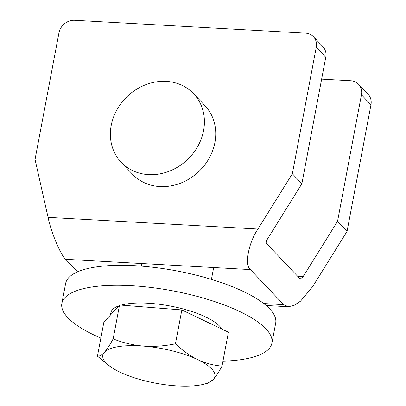 <?xml version="1.0" encoding="UTF-8"?>
<svg xmlns="http://www.w3.org/2000/svg" width="406" height="406" viewBox="0 0 406 406"><rect width="100%" height="100%" fill="white"/><g stroke="black" fill="none" stroke-linecap="round" stroke-linejoin="round"><path stroke-width="0.61" d="M313.402 36.662A14.251 12.464 -43.5 0 0 305.581 33.155L74.663 20.3A14.251 12.464 -43.5 0 0 58.951 32.886L35.043 159.426L48.07 217.362L257.927 229.04L292.35 173.753L316.259 47.208A14.251 12.464 -43.5 0 0 313.402 36.662L322.912 46.685A14.251 12.464 136.5 0 1 325.774 57.231L301.861 183.771L267.437 239.063C266.295 241.103 266.016 242.605 266.605 243.57L299.897 278.643L300.41 278.876L303.115 276.643L337.538 221.351L361.447 94.811A14.251 12.464 -43.5 0 0 358.584 84.265A14.251 12.464 -43.5 0 0 350.769 80.753L321.633 79.134M263.733 303.551L283.698 304.662L250.406 269.589L65.67 259.302C60.682 255.095 51.004 232.029 48.07 217.362M77.566 271.837L65.67 259.302M358.584 84.265L368.1 94.288A14.251 12.464 136.5 0 1 370.957 104.834L347.049 231.374L312.625 286.666L300.496 301.201L293.934 305.495L288.296 306.743L266.143 305.51M347.049 231.374L337.538 221.351M301.861 183.771L292.35 173.753M257.927 229.04C248.431 243.021 244.295 265.316 250.406 269.589M283.698 304.662L288.296 306.743M157.142 81.763A49.877 43.625 -43.5 0 0 110.376 134.467A49.877 43.625 -43.5 0 0 121.221 162.344A49.877 43.625 -43.5 0 0 157.645 174.25A49.877 43.625 -43.5 0 0 204.411 121.551A49.877 43.625 -43.5 0 0 193.566 93.669A49.877 43.625 -43.5 0 0 157.142 81.763M121.221 162.344L132.554 174.286A49.877 43.625 -43.5 0 0 168.982 186.192A49.877 43.625 -43.5 0 0 211.343 153.874A49.877 43.625 -43.5 0 0 204.903 105.611L193.566 93.669M222.945 361.162A106.879 32.957 -169.3 0 0 271.903 343.121A106.879 32.957 -169.3 0 0 259.348 323.064A106.879 32.957 -169.3 0 0 143.983 286.692A106.879 32.957 -169.3 0 0 61.864 303.434A106.879 32.957 -169.3 0 0 74.415 323.486A106.879 32.957 -169.3 0 0 100.861 338.096M271.903 343.121L275.679 323.14A106.879 32.957 -169.3 0 0 263.124 303.084A106.879 32.957 -169.3 0 0 147.759 266.712A106.879 32.957 -169.3 0 0 65.64 283.449L61.864 303.434M121.176 305.129A57.002 17.58 10.7 0 1 205.883 317.081A57.002 17.58 10.7 0 1 221.859 329.078M110.422 315.071L110.874 312.691A57.002 17.58 10.7 0 1 118.735 305.901M97.44 356.199L103.84 322.328L119.552 305.002L181.837 309.94L228.416 332.215L222.016 366.085C213.906 365.512 205.847 363.39 197.829 359.706A57.002 17.58 10.7 0 1 213.262 379.508A57.002 17.58 10.7 0 1 203.345 384.355A57.002 17.58 10.7 0 1 174.26 385.7A57.002 17.58 -169.3 0 1 119.831 372.094A57.002 17.58 10.7 0 1 110.65 366.841A57.002 17.58 10.7 0 1 104.398 352.296A57.002 17.58 10.7 0 1 143.394 346.1A57.002 17.58 10.7 0 1 197.829 359.706C189.957 355.813 182.497 350.515 175.438 343.811C164.694 346.054 154.011 346.815 143.394 346.1C132.803 345.13 122.719 342.72 113.152 338.873C110.011 344.75 107.093 349.221 104.398 352.296C101.744 355.123 99.424 356.422 97.44 356.199L110.65 366.841M203.345 384.355L207.877 383.249L213.262 379.508C215.962 376.423 218.88 371.952 222.016 366.085M181.837 309.94L175.438 343.811M119.552 305.002L113.152 338.873M297.715 276.344L303.115 276.643M370.957 104.834L361.447 94.811M325.774 57.231L316.259 47.208M213.668 267.544L211.435 279.374M141.912 263.55L141.42 266.148"/></g></svg>
